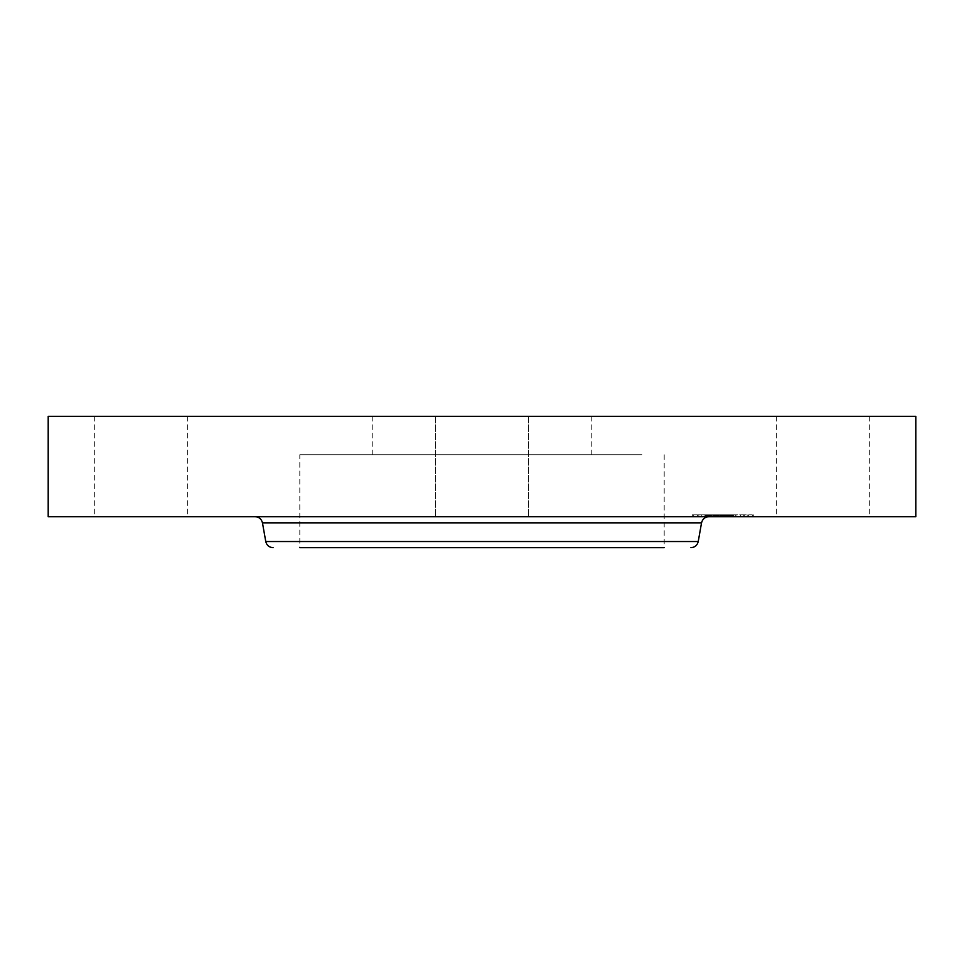 <?xml version="1.0" encoding="UTF-8"?>
<svg xmlns="http://www.w3.org/2000/svg" width="964" height="964" viewBox="0 0 964 964"><rect width="100%" height="100%" fill="white"/><g stroke="black" fill="none" stroke-linecap="round" stroke-linejoin="round"><path stroke-width="0.72" stroke-dasharray="4.82 3.62" d="M641.891 454.731L299.804 454.731L641.891 454.731M534.622 454.731L372.249 454.731L534.622 454.731M534.622 416.315L372.249 416.315L534.622 416.315M359.596 416.315L736.99 416.315L359.596 416.315M915.8 416.315L48.2 416.315M863.636 416.315L776.369 416.315L863.636 416.315M504.28 416.315L435.523 416.315L504.28 416.315M181.943 416.315L94.677 416.315L181.943 416.315M915.8 516.704L48.2 516.704M504.28 516.704L435.523 516.704L504.28 516.704M100.364 516.704L187.631 516.704L100.364 516.704M782.057 516.704L869.323 516.704L782.057 516.704M664.196 454.731L664.196 547.685L322.109 547.685M582.16 547.685L299.804 547.685L299.804 454.731M590.763 516.704L255.147 516.704L590.763 516.704M701.322 516.704L753.691 516.704L701.322 516.704M744.702 514.848L692.333 514.848L744.702 514.848M705.925 514.848L747.184 514.848L705.925 514.848M702.31 514.848L705.479 514.848L701.768 514.848L705.479 514.848L701.768 514.848L701.768 516.704L705.479 516.704L702.31 516.704M741.087 514.848L744.256 514.848L740.545 514.848L744.256 514.848L740.545 514.848L740.545 516.704L744.256 516.704L741.087 516.704M721.699 514.848L724.868 514.848L721.699 514.848M749.124 514.848L752.294 514.848L749.124 514.848M696.9 514.848L693.731 514.848L696.9 514.848M740.099 516.704L698.84 516.704L740.099 516.704M716.529 516.704L705.274 516.704L716.674 516.704L714.89 516.704L716.541 516.704L716.529 514.848L733.821 514.848L712.685 514.848L726.916 514.848L714.107 514.848L716.674 514.848L716.541 516.704M709.576 516.704L708.829 516.704L710.131 516.704L709.576 514.848L709.54 516.704M708.745 516.704L708.721 514.848M708.528 516.704L708.564 514.848M708.492 516.704L708.504 514.848L708.492 516.704M710.323 516.704L710.323 514.848M710.733 516.704L710.733 514.848M709.456 516.704L709.432 514.848M710.625 516.704L710.625 514.848M710.167 516.704L710.143 514.848M709.962 516.704L709.962 514.848L709.962 516.704M709.769 516.704L709.769 514.848M717.132 516.704L717.18 514.848L717.132 516.704M717.722 516.704L717.349 514.848L719.12 514.848L717.722 514.848L717.722 516.704M717.903 516.704L717.903 514.848L717.903 516.704M718.276 516.704L718.276 514.848L718.313 516.704M718.783 516.704L718.783 514.848M714.722 516.704L714.722 514.848M714.228 516.704L726.916 516.704L713.541 516.704L714.228 516.704L714.228 514.848L714.228 516.704M717.397 516.704L727.398 516.704L717.397 516.704L717.385 514.848M723.458 516.704L733.821 516.704L723.169 516.704L727.434 516.704L723.47 516.704L723.458 514.848L723.47 516.704M723.072 516.704L723.072 514.848L723.084 516.704M728.772 516.704L731.929 516.704L728.772 516.704L728.772 514.848M722.952 516.704L726.374 516.704L722.47 516.704L722.952 514.848L722.952 516.704M727.796 516.704L727.796 514.848L727.844 516.704M728.531 516.704L728.206 514.848L733.086 514.848L728.543 514.848L728.543 516.704L728.543 514.848M727.434 516.704L727.434 514.848M727.314 516.704L727.35 514.848L727.314 516.704M728.82 516.704L728.82 514.848L728.844 516.704M729.182 516.704L729.182 514.848L729.218 516.704M729.736 516.704L729.736 514.848M728.989 516.704L733.086 516.704L728.591 516.704L728.953 514.848M730.146 516.704L736.002 516.704L727.712 516.704L730.146 516.704L730.146 514.848L727.712 514.848L736.002 514.848L730.146 514.848M719.903 516.704L719.903 514.848M723.904 516.704L723.904 514.848L723.928 516.704M723.663 516.704L723.687 514.848M723.301 516.704L723.301 514.848M723.181 516.704L723.193 514.848L723.181 516.704M723.108 516.704L723.108 514.848L723.133 516.704M723.229 516.704L723.229 514.848M723.374 516.704L723.374 514.848L723.386 516.704M723.59 516.704L723.59 514.848L723.627 516.704M723.759 516.704L723.759 514.848L723.759 516.704M723.844 516.704L723.844 514.848M723.952 516.704L723.952 514.848L723.952 516.704M724.085 516.704L724.085 514.848M724.229 516.704L724.229 514.848M724.398 516.704L724.362 514.848M724.542 516.704L724.567 514.848M724.699 516.704L724.699 514.848L724.711 516.704M725.145 516.704L725.145 514.848L725.145 516.704M724.976 516.704L725 514.848M724.82 516.704L724.82 514.848L724.783 516.704M724.482 516.704L724.482 514.848L724.518 516.704M724.326 516.704L721.156 516.704L724.868 516.704L721.156 516.704L724.326 516.704L724.338 514.848M724.289 516.704L724.265 514.848M724.735 516.704L724.759 514.848M724.856 516.704L724.868 514.848M724.94 516.704L724.94 514.848L724.952 516.704M725.024 516.704L725.024 514.848L725.073 516.704M725.265 516.704L725.265 514.848L725.302 516.704M725.398 516.704L725.422 514.848M729.483 516.704L729.483 514.848M729.17 516.704L729.17 514.848M733.821 516.704L733.821 514.848M731.375 516.704L731.375 514.848M726.591 516.704L726.591 514.848L726.615 516.704M731.929 516.704L731.929 514.848M727.965 516.704L727.965 514.848L727.916 516.704M728.049 516.704L728.049 514.848M724.145 516.704L724.145 514.848M725.133 516.704L725.133 514.848M725.47 516.704L725.47 514.848M725.759 516.704L725.796 514.848M726.049 516.704L726.049 514.848L726.061 516.704M726.362 516.704L726.362 514.848L726.374 516.704M726.675 516.704L726.675 514.848M727.013 516.704L727.013 514.848M727.374 516.704L727.374 514.848L727.398 516.704M727.073 516.704L727.073 514.848M726.76 516.704L726.76 514.848M726.446 516.704L726.446 514.848M726.109 516.704L726.109 514.848L726.145 516.704M722.47 516.704L722.47 514.848M721.361 516.704L721.361 514.848M721.723 516.704L721.723 514.848M722.651 516.704L722.651 514.848M723.747 516.704L723.747 514.848M724.012 516.704L724.012 514.848M725.205 516.704L725.205 514.848M725.627 516.704L725.627 514.848M725.832 516.704L725.832 514.848M726.302 516.704L726.302 514.848M726.567 516.704L726.567 514.848M726.844 516.704L726.844 514.848M727.145 516.704L727.145 514.848M728.157 516.704L728.157 514.848L728.194 516.704M728.001 516.704L728.001 514.848M727.784 516.704L727.784 514.848M727.663 516.704L727.663 514.848M727.591 516.704L727.591 514.848M727.507 516.704L727.507 514.848M727.242 516.704L727.242 514.848M705.274 516.704L705.274 514.848M705.756 516.704L705.756 514.848M706.226 516.704L706.226 514.848M706.684 516.704L706.684 514.848M707.13 516.704L707.13 514.848M707.552 516.704L707.552 514.848M707.974 516.704L707.974 514.848M708.359 516.704L708.359 514.848M709.118 516.704L709.118 514.848L709.13 516.704M709.371 516.704L709.371 514.848L709.408 516.704M709.179 516.704L709.179 514.848M709.01 516.704L709.01 514.848M708.865 516.704L708.865 514.848L708.829 516.704M708.648 516.704L708.648 514.848M708.576 516.704L708.576 514.848L708.624 516.704M708.974 516.704L708.974 514.848M709.323 516.704L709.323 514.848M709.528 516.704L709.48 514.848M709.938 516.704L709.938 514.848L709.938 516.704M710.131 516.704L710.131 514.848L710.131 516.704M710.528 516.704L710.528 514.848L710.516 516.704M711.095 516.704L711.095 514.848M710.311 516.704L710.263 514.848M709.817 516.704L709.781 514.848M709.697 516.704L709.697 514.848M709.6 516.704L709.6 514.848L709.637 516.704M709.866 516.704L709.866 514.848L709.866 516.704M710.022 516.704L710.022 514.848M710.384 516.704L710.384 514.848L710.42 516.704M710.456 516.704L710.456 514.848M710.576 516.704L710.576 514.848M710.769 516.704L710.769 514.848M711.444 516.704L711.444 514.848M720.879 516.704L720.879 514.848M720.662 516.704L720.662 514.848M722.843 516.704L722.843 514.848M712.685 516.704L712.685 514.848M712.842 516.704L712.842 514.848M712.999 516.704L712.999 514.848M713.167 516.704L713.167 514.848M713.324 516.704L713.324 514.848M713.493 516.704L713.493 514.848M713.709 516.704L713.709 514.848M713.914 516.704L713.914 514.848M714.107 516.704L714.107 514.848L714.107 516.704M714.312 516.704L714.312 514.848M714.505 516.704L714.505 514.848L714.493 516.704M714.71 516.704L714.71 514.848L714.686 516.704M714.902 516.704L714.902 514.848M715.083 516.704L715.083 514.848L715.095 516.704M715.276 516.704L715.276 514.848L715.312 516.704M715.469 516.704L715.469 514.848M715.649 516.704L715.649 514.848M715.854 516.704L715.854 514.848L715.83 516.704M716.059 516.704L716.059 514.848L716.059 516.704M716.276 516.704L716.276 514.848M716.493 516.704L716.493 514.848M716.722 516.704L716.722 514.848M716.963 516.704L716.963 514.848M717.216 516.704L717.216 514.848M717.481 516.704L717.481 514.848L717.445 516.704M717.746 516.704L717.77 514.848M718.023 516.704L718.023 514.848M717.794 516.704L717.794 514.848L717.843 516.704M717.577 516.704L717.577 514.848M717.493 516.704L717.493 514.848L717.529 516.704M717.324 516.704L717.324 514.848L717.349 516.704M717.252 516.704L717.252 514.848M716.589 516.704L716.589 514.848M728.591 516.704L728.591 514.848L728.591 516.704M732.688 516.704L732.688 514.848M733.086 516.704L733.086 514.848M717.626 516.704L717.626 514.848M718.072 516.704L718.072 514.848L718.035 516.704M718.493 516.704L718.493 514.848L718.481 516.704M719.12 516.704L719.12 514.848M718.891 516.704L718.891 514.848M718.674 516.704L718.674 514.848M718.168 516.704L718.168 514.848M717.927 516.704L717.927 514.848M728.23 516.704L728.23 514.848M728.278 516.704L728.278 514.848L728.302 516.704M728.338 516.704L728.338 514.848M728.435 516.704L728.435 514.848L728.423 516.704M728.676 516.704L728.676 514.848L728.664 516.704M729.399 516.704L729.399 514.848L729.374 516.704M729.543 516.704L729.543 514.848M729.073 516.704L729.073 514.848M728.748 516.704L728.748 514.848M716.674 516.704L716.674 514.848M716.3 516.704L716.3 514.848M715.601 516.704L715.601 514.848M715.384 516.704L715.384 514.848M715.143 516.704L715.143 514.848M714.866 516.704L714.866 514.848L714.89 516.704M714.565 516.704L714.565 514.848M714.396 516.704L714.396 514.848L714.36 516.704M714.047 516.704L714.047 514.848M713.541 516.704L713.541 514.848M723.422 516.704L723.422 514.848L723.434 516.704M721.602 516.704L721.602 514.848M722.072 516.704L722.072 514.848M726.916 516.704L726.916 514.848M715.529 516.704L715.529 514.848M715.746 516.704L715.746 514.848M715.975 516.704L715.975 514.848M716.204 516.704L716.204 514.848M716.433 516.704L716.433 514.848M729.615 516.704L729.615 514.848M727.712 516.704L727.712 514.848M732.146 516.704L732.146 514.848M735.219 516.704L735.219 514.848M730.013 516.704L730.013 514.848M730.507 516.704L730.507 514.848M736.002 516.704L736.002 514.848M732.266 516.704L732.266 514.848M751.751 516.704L748.57 516.704L751.751 516.704M694.273 516.704L697.454 516.704L694.273 516.704M698.237 541.539L265.763 541.539M701.539 522.85L262.461 522.85M722.735 516.704L722.735 514.848M728.097 516.704L728.097 514.848M727.278 516.704L727.278 514.848M743.714 516.704L743.714 514.848M704.937 516.704L704.937 514.848M591.751 416.315L591.751 454.731M372.249 416.315L372.249 454.731M528.477 416.315L528.477 516.704L528.477 416.315M435.523 416.315L435.523 516.704L435.523 416.315M187.631 416.315L187.631 516.704M94.677 416.315L94.677 516.704M869.323 416.315L869.323 516.704M776.369 416.315L776.369 516.704M692.333 516.704L692.333 514.848M753.691 516.704L753.691 514.848M747.184 516.704L747.184 514.848M698.84 516.704L698.84 514.848M705.479 516.704L705.479 514.848L705.479 516.704M701.768 516.704L701.768 514.848L701.768 516.704M744.256 516.704L744.256 514.848L744.256 516.704M740.545 516.704L740.545 514.848L740.545 516.704M721.156 516.704L721.156 514.848L721.156 516.704M752.294 516.704L752.294 514.848M748.57 516.704L748.57 514.848M693.731 516.704L693.731 514.848M697.454 516.704L697.454 514.848"/><path stroke-width="1.45" d="M48.2 416.315L915.8 416.315L915.8 516.704L48.2 516.704L48.2 416.315M322.109 547.685L664.196 547.685M299.804 547.685L582.16 547.685M698.237 541.539L701.539 522.85L262.461 522.85L265.763 541.539L698.237 541.539C697.285 545.359 694.839 547.407 690.911 547.685M701.539 522.85C702.491 519.03 704.937 516.981 708.853 516.704M262.461 522.85C261.509 519.03 259.063 516.981 255.147 516.704M265.763 541.539C266.715 545.359 269.161 547.407 273.089 547.685"/></g></svg>
